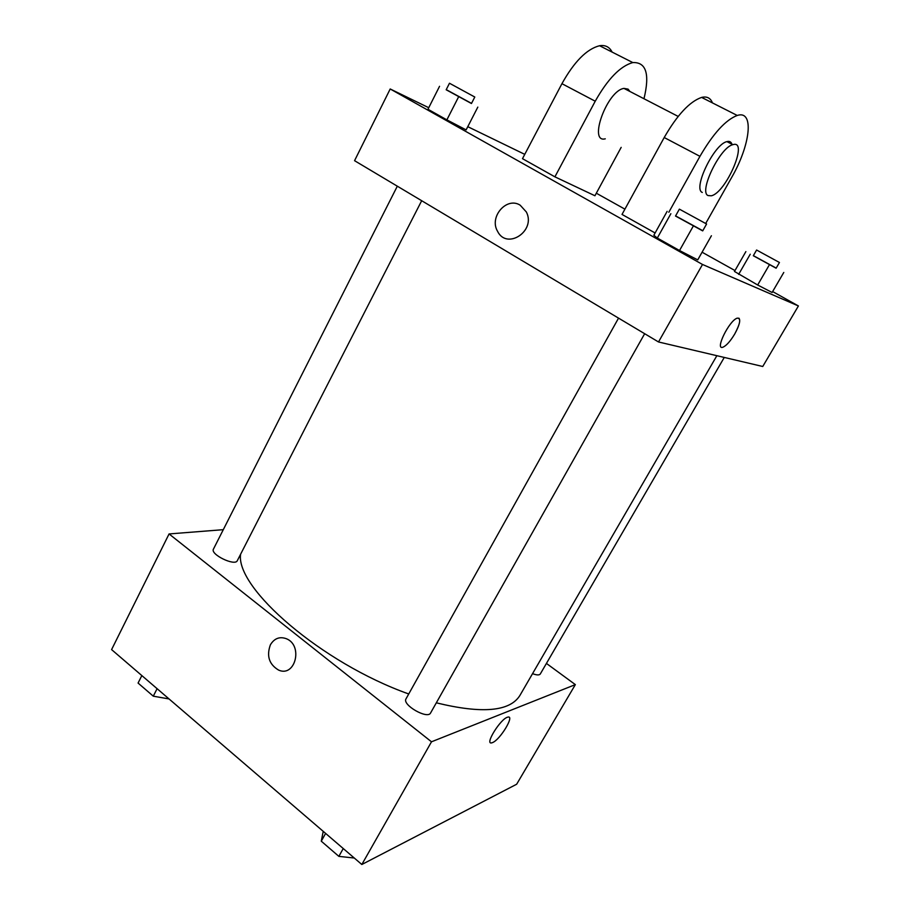 <?xml version="1.0" encoding="UTF-8"?>
<svg xmlns="http://www.w3.org/2000/svg" width="910" height="910" viewBox="0 0 910 910"><rect width="100%" height="100%" fill="white"/><g stroke="black" fill="none" stroke-linecap="round" stroke-linejoin="round"><path stroke-width="1.36" d="M546.432 663.424L575.347 684.616L516.652 784.238L361.827 864.5L111.589 649.604L169.067 533.942L223.291 529.677M575.347 684.616L431.499 741.798L361.827 864.5M431.499 741.798L169.067 533.942M270.384 644.815C274.365 638.297 279.734 636.283 286.502 638.774C303.337 645.577 295.238 677.597 278.631 670.113C269.11 664.414 266.368 655.985 270.384 644.815C274.365 638.297 279.745 636.283 286.513 638.774C303.349 645.577 295.238 677.597 278.642 670.113C269.121 664.414 266.368 655.985 270.395 644.815M240.581 554.27C235.588 588.201 321.674 663.037 408.738 693.977M436.322 702.827C482.095 713.997 509.964 711.529 519.928 695.422L716.864 355.696M532.555 673.65C536.695 675.209 539.277 675.334 540.278 674.003L724.269 357.437M618.538 318.125L406.031 698.823C401.822 704.806 427.654 719.685 430.601 712.951L644.667 333.708M397.317 186.186L213.452 549.094C210.005 554.395 235.099 566.532 237.317 560.662L421.683 200.712M492.572 742.571L491.798 742.833C484.075 745.21 500.864 718.24 507.803 717.148C515.128 714.907 500.261 739.682 492.572 742.571L491.798 742.833C484.075 745.21 500.864 718.24 507.803 717.148C515.128 714.907 500.25 739.682 492.572 742.571M772.635 291.564L798.411 305.953L762.751 366.491L658.51 341.967L354.559 160.683L390.197 88.975L428.735 107.71M169.021 698.937L153.289 696.184L138.07 683.057L141.835 675.584M157.1 688.688L153.289 696.184M354.297 858.028L338.861 856.367L321.275 841.181L323.232 831.353M343.252 848.552L338.861 856.367M325.609 833.401L321.275 841.181M776.196 268.097L753.366 255.642M756.597 250.023L753.309 255.744L776.128 268.211L779.449 262.489L756.597 250.023L779.449 262.489M783.783 272.454L772.101 292.474L757.666 285.001L734.472 271.464L745.87 251.615M769.405 264.753L757.666 285.001L734.472 271.464M750.238 254.22L738.647 274.376M471.528 103.387L446.241 89.635M449.472 83.242L446.173 89.772L471.46 103.524L474.792 97.029L449.472 83.242L474.792 97.029M477.818 107.107L466.125 129.891L446.867 119.87L427.962 109.257L439.553 86.302M458.617 96.801L446.867 119.87L427.962 109.257M702.804 230.719L675.595 215.898M679.372 209.141L675.516 216.045L702.702 230.89L706.592 223.996L679.372 209.141L706.592 223.996M711.404 235.747L697.731 259.885L679.531 250.523L657.316 238.045L653.835 235.258L667.132 211.359M693.295 226.067L679.531 250.523L657.316 238.045L653.835 235.258M670.863 213.713L657.316 238.045M467.774 126.672L524.763 154.359M596.323 193.204L624.908 209.152M702.076 252.206L734.984 270.566M737.236 318.136C729.183 320.377 714.361 350.816 723.018 347.165C726.464 345.595 730.355 341.216 734.688 334.05C730.355 341.227 726.464 345.595 723.018 347.165C714.373 350.816 729.183 320.377 737.236 318.147C741.206 318.056 740.353 323.357 734.688 334.05C739.341 325.564 740.74 320.263 738.897 318.147M798.411 305.953L702.509 264.469L658.51 341.967L354.559 160.683M762.751 366.491L658.51 341.967M520.167 205.182L526.355 211.984C536.308 231.038 506.665 250.432 497.497 231.174C488.943 216.955 506.654 196.435 520.167 205.182C506.654 196.435 488.954 216.955 497.497 231.174C506.677 250.432 536.32 231.049 526.355 211.984M702.509 264.469L390.197 88.975M697.731 259.885L679.531 250.523M772.101 292.474L757.666 285.001M466.125 129.891L446.867 119.87M655.109 232.971L622.019 214.43L664.209 137.524C677.245 114.876 689.712 101.51 701.61 97.415C706.922 96.153 710.539 97.984 712.45 102.91M612.123 52.086C609.518 46.956 605.332 44.84 599.553 45.727C586.745 49.015 574.21 61.664 561.936 83.686L522.488 158.67L554.907 176.836L594.935 195.764L621.177 147.363M629.913 91.478L628.071 89.123L623.964 88.395C607.141 90.556 587.962 143.393 605.275 138.821M554.907 176.836L595.231 101.215C607.755 78.988 620.267 66.1 632.791 62.562C646.214 62.017 649.945 74.074 643.973 98.746M731.97 144.224C731.139 141.812 729.456 140.936 726.919 141.619C714.088 144.076 692.601 188.825 702.281 192.442M705.694 223.473L731.583 177.587C750.352 145.316 754.617 109.712 737.236 115.456C725.679 119.847 713.247 133.474 699.949 156.338L668.816 212.269M708.071 195.559C698.493 191.987 720.094 147.204 732.857 144.679C749.021 139.332 726.055 192.897 711.279 195.798L708.071 195.559M595.231 101.215L561.936 83.686M699.949 156.338L664.209 137.524M623.964 88.395L678.178 116.423M732.857 144.679L726.919 141.619M632.791 62.562L599.553 45.727M737.236 115.456L701.61 97.415"/></g></svg>
